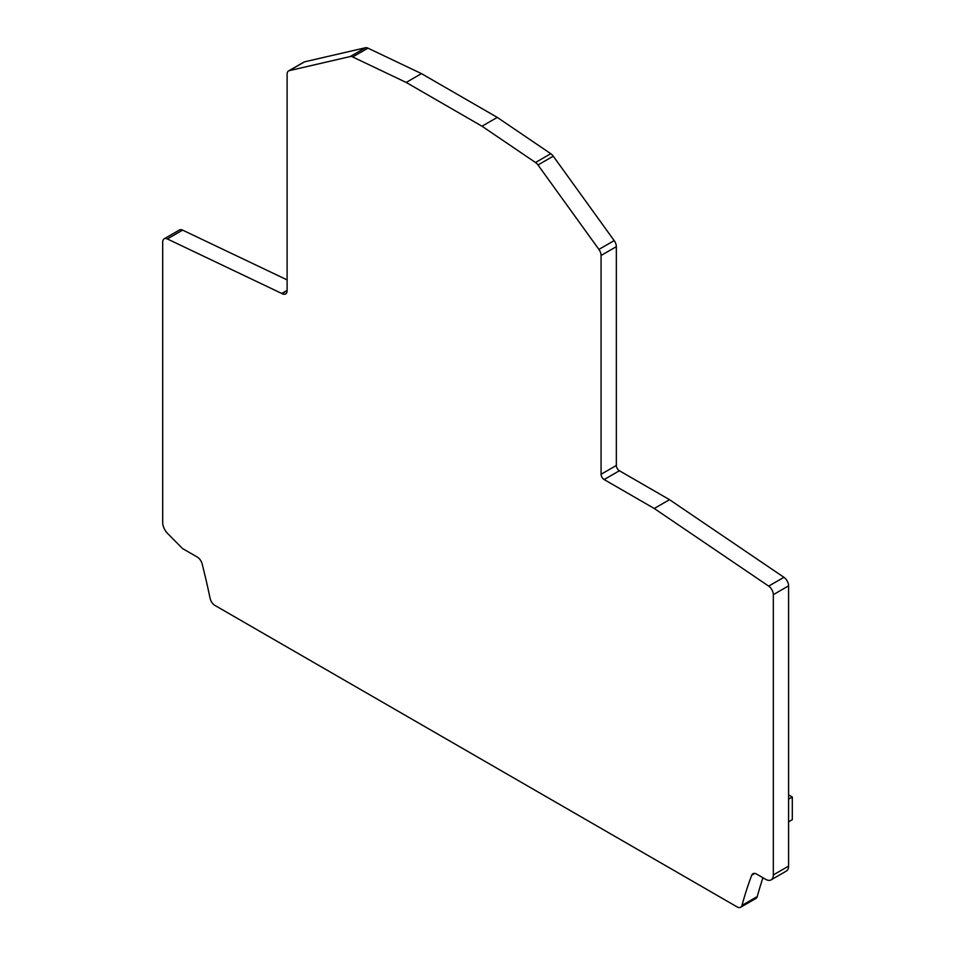 <?xml version="1.0" encoding="UTF-8"?>
<svg xmlns="http://www.w3.org/2000/svg" width="955" height="955" viewBox="0 0 955 955"><rect width="100%" height="100%" fill="white"/><g stroke="black" fill="none" stroke-linecap="round" stroke-linejoin="round"><path stroke-width="1.43" d="M788.591 799.144L792.304 796.995L788.591 794.847M788.591 821.825L792.304 819.677L792.304 796.995M287.109 290.654A7.198 4.154 60 0 1 285.617 293.949A7.198 4.154 60 0 1 282.023 293.591L287.109 290.654L287.109 74.204A7.198 4.154 60 0 1 288.601 70.909A7.198 4.154 60 0 1 289.281 70.646L350.199 56.56A7.198 4.154 60 0 1 352.682 56.954L406.185 82.44L482 126.215L535.504 162.505A7.198 4.154 60 0 1 537.987 164.976L598.904 249.41A7.198 4.154 60 0 1 601.077 255.474L601.077 474.265A4.321 2.495 60 0 0 604.133 479.553L654.247 508.49L768.679 586.119A7.198 4.154 60 0 1 773.323 594.655L773.323 874.935A10.791 6.231 60 0 1 771.091 879.877A10.791 6.231 60 0 1 765.695 879.34L756.539 874.052A7.198 4.154 60 0 0 752.934 873.706A7.198 4.154 60 0 0 751.74 875.186A575.71 332.388 60 0 0 741.987 905.388A7.198 4.154 60 0 1 740.674 907.25A7.198 4.154 60 0 1 737.081 906.892L215.006 605.47A7.198 4.154 60 0 1 210.088 598.308A575.71 332.388 60 0 0 202.102 563.796A7.198 4.154 60 0 0 197.291 557.063L182.536 548.54L167.65 533.511A10.791 6.231 60 0 1 162.696 522.397L162.696 242.104A7.198 4.154 60 0 1 164.188 238.81L179.445 230A7.198 4.154 60 0 1 182.608 230.119L287.109 279.899M288.601 70.909L303.869 62.099A7.198 4.154 60 0 1 304.55 61.836L365.467 47.75A7.198 4.154 60 0 1 367.95 48.144L421.453 73.619L497.269 117.393L550.772 153.695A7.198 4.154 60 0 1 553.243 156.166L614.172 240.6A7.198 4.154 60 0 1 616.345 246.665L616.345 465.455A4.321 2.495 60 0 0 619.401 470.743L669.515 499.68L783.948 577.309A7.198 4.154 60 0 1 788.591 585.845L788.591 866.125A10.791 6.231 60 0 1 786.359 871.067L771.091 879.877M741.987 905.388L757.255 896.578A575.71 332.388 60 0 1 762.95 877.764M757.255 896.578A7.198 4.154 60 0 1 755.942 898.44L740.674 907.25M282.023 293.591L167.34 238.941L182.608 230.119M164.188 238.81A7.198 4.154 60 0 1 167.34 238.941M654.247 508.49L669.515 499.68M482 126.215L497.269 117.393M406.185 82.44L421.453 73.619M281.773 293.448L287.109 290.356M751.74 875.186L754.82 873.407M773.323 874.935L788.591 866.125M773.323 594.655L788.591 585.845M768.679 586.119L783.948 577.309M604.133 479.553L619.401 470.743M601.077 474.265L616.345 465.455M601.077 255.474L616.345 246.665M598.904 249.41L614.172 240.6M537.987 164.976L553.243 156.166M535.504 162.505L550.772 153.695M352.682 56.954L367.95 48.144M350.199 56.56L365.467 47.75M289.281 70.646L304.55 61.836"/></g></svg>
